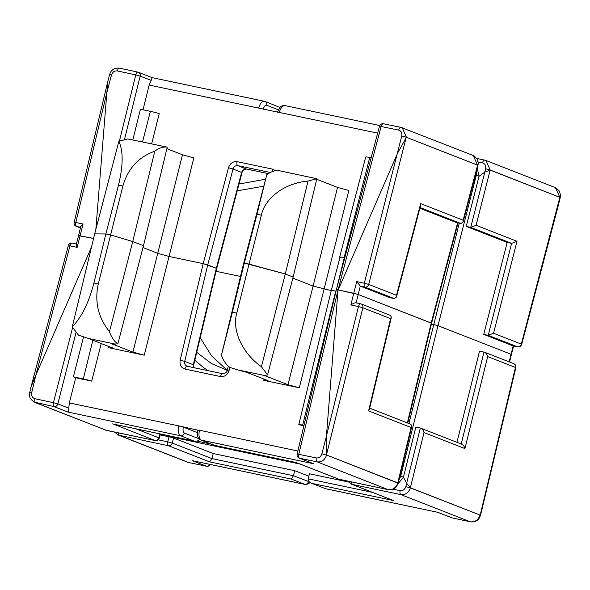 <?xml version="1.0" encoding="UTF-8"?>
<svg xmlns="http://www.w3.org/2000/svg" width="590" height="590" viewBox="0 0 590 590"><rect width="100%" height="100%" fill="white"/><g stroke="black" fill="none" stroke-linecap="round" stroke-linejoin="round"><path stroke-width="0.89" d="M509.598 362.031L511.397 354.479L511.014 354.258L511.397 354.479L513.632 346.013M477.266 168.327L479.05 176.181L476.307 175.267L437.972 325.687L433.444 324.456L437.972 325.687L511.014 354.258L513.212 345.924L483.734 334.397L488.203 335.334L493.557 333.254L521.309 344.11L559.851 197.333L490.157 170.104L476.093 225.284L516.995 241.281L493.557 333.254M431.393 324.021L433.444 324.456L431.393 324.021M240.491 276.452L216.051 271.312L240.491 276.452M466.248 226.42L507.171 242.424L511.641 243.368L470.739 227.371L484.803 172.184L479.014 176.329L466.248 226.42L470.739 227.371L476.093 225.284M559.851 197.333L555.456 187.672M476.89 158.489L484.788 160.141A3.459 1.689 101.8 0 1 484.921 160.178L485.961 160.495L490.187 170.082M507.171 242.424L483.734 334.397M263.796 186.189L237.209 190.843M511.641 243.368L516.995 241.281M556.223 188.026L559.475 191.234L560.5 195.165L560.257 197.466L490.209 170.009L485.651 168.77L484.803 172.184L490.157 170.104M559.799 198.137L558.649 204.184L521.7 344.339L521.309 344.11A3.459 3.016 -68.6 0 1 517.511 346.802L488.203 335.334L511.619 243.36M475.511 174.994L476.344 175.119L475.547 174.839M480.371 514.355L515.446 367.459L487.687 356.603L464.92 448.577L424.018 432.581L410.36 487.768L480.046 515.055L482 509.34L515.837 367.666A3.459 3.459 0 0 0 513.735 363.647L484.442 352.186L479.53 351.116L456.955 442.316M399.968 475.857L403.405 477.325L400.735 476.123L437.972 325.687L511.014 354.258L509.192 361.869M406.665 483.262L420.338 428.038L415.839 427.086L403.442 477.177L406.665 483.262L405.809 486.639C404.77 489.582 402.882 490.932 400.153 490.688A3.459 1.689 101.8 0 0 400.912 494.626L352.201 484.42L393.442 500.549L351.78 484.294A3.459 3.016 111.4 0 0 352.201 484.42A3.459 1.689 101.8 0 1 351.249 481.831M393.442 500.549L311.918 483.394L325.702 488.763L437.846 512.327L451.962 517.843L470.4 521.803C475.039 522.246 478.247 520.019 480.024 515.122L480.408 515.358L482 509.34M410.382 487.805L410.367 487.878C408.619 492.783 405.47 495.032 400.912 494.626L470.4 521.803A3.459 1.527 102.1 0 0 470.518 521.84C475.724 522.305 479.021 520.144 480.408 515.358M349.804 482.281L309.433 473.785L308.223 478.844L372.349 492.34M158.157 439.816L167.752 441.844L169.035 436.792L160.104 434.911M169.035 436.792L173.541 438.023L213.219 453.54L211.928 458.592L293.451 475.739L309.086 481.698M308.85 476.211L294.735 470.695L213.219 453.54M294.735 470.695L293.451 475.739L291.224 479.043L209.701 461.896L211.928 458.592L172.258 443.068L173.541 438.023M189.08 462.619A3.459 1.8 -78.4 0 1 188.933 462.597L206.345 466.174L192.237 460.657L305.001 484.405L291.224 479.043M209.701 461.896L168.46 445.76L118.243 435.066L187.753 462.25M403.405 477.325L398.014 483.712M196.728 352.319L211.382 363.514L227.239 370.387M487.687 356.603C487.06 354.199 485.836 352.68 484.007 352.06M464.92 448.577C464.293 446.173 463.069 444.654 461.24 444.034M424.018 432.581C423.391 430.176 422.167 428.657 420.338 428.038L461.675 444.167M410.36 487.768L406.665 483.269M206.788 466.233A3.459 1.8 -78.4 0 1 206.493 466.218L188.933 462.597A3.459 1.8 -78.4 0 1 188.785 462.56L119.298 435.383A3.459 1.637 -78.1 0 1 118.384 432.883M308.223 478.844C308.024 480.931 309.256 482.45 311.918 483.394L325.702 488.756M299.978 464.028L163.917 435.405L163.29 434.579M326.631 454.226L326.418 436.113L358.455 306.571L350.866 304.942L353.757 293.26L338.041 289.889L326.418 436.113L321.904 453.843L326.572 455.104C324.832 460.016 321.712 462.272 317.206 461.882L299.646 458.268L313.762 463.792L299.226 458.142A3.459 3.016 -68.6 0 0 299.646 458.268A3.459 1.8 101.6 0 1 298.776 454.315L316.336 457.928A3.459 1.8 101.6 0 0 317.206 461.882L388.213 489.656C392.807 490.076 396.001 487.849 397.785 482.959L411.06 427.514L368.595 410.898L390.61 318.63L362.85 307.774L326.631 454.226L326.587 455.03L397.8 482.886M31.668 392.785L29.743 392.534L31.182 386.494L35.909 375.004L31.668 392.785C31.233 395.853 32.339 397.844 34.994 398.744L53.432 402.697L72.585 327.605M344.789 257.823L344.258 257.712L336.035 291.165M303.894 425.774L298.938 424.734A7.434 0.524 14.1 0 1 298.82 424.601L331.256 290.531L340.054 257.1M331.278 290.59L339.988 257.24A8.341 0.583 14.1 0 0 340.887 257.683C339.021 256.879 340.15 256.886 344.258 257.712M244.29 263.081L243.316 264.792L221.442 355.224L232.416 312.139L244.29 263.081L243.316 264.792L266.776 174.728C271.127 171.491 275.316 170.156 279.35 170.724L316.845 178.718L293.127 277.042L285.294 273.974L244.29 263.081L249.039 264.084L236.789 313.061C231.715 330.179 242.357 353.351 261.414 366.7L285.294 273.974L249.039 264.084L261.37 215.195L256.997 214.273L244.29 263.081M287.964 384.717L264.276 375.454L237.269 369.768L246.856 372.386L267.255 380.358C269.151 381.184 267.985 381.177 263.767 380.336L299.292 387.807L287.964 384.717L313.106 286.062L292.839 278.133L313.106 286.062L331.241 290.582L313.106 286.062L337.524 187.399L316.712 179.257M78.986 235.742L93.574 238.463L78.603 235.521L76.28 244.334M227.261 370.291L211.67 355.969L200.194 337.768M180.149 360.202L184.7 361.382C184.338 363.942 185.238 365.586 187.391 366.316A3.459 1.667 101.9 0 0 187.266 366.279A3.459 1.667 101.9 0 0 184.987 369.045A3.459 1.667 101.9 0 0 184.98 369.075C181.101 367.769 179.485 364.812 180.149 360.202L203.189 263.642L169.396 256.532L158.068 253.442L143.001 247.549L158.068 253.442L169.396 256.532L203.189 263.642L228.5 167.708L233.02 169.006L207.724 264.881L216.729 268.472L216.338 268.251L241.642 172.376C242.534 169.935 244.127 168.814 246.414 169.02L268.339 173.637L246.546 169.057A3.459 1.667 -78.1 0 1 246.414 169.02L237.8 165.65C235.506 165.443 233.92 166.557 233.02 169.006L242.025 172.605L216.729 268.472L193.712 364.959L193.321 364.753L216.338 268.251L203.189 263.642L207.724 264.881L184.7 361.382L193.321 364.753L193.542 367.6M113.192 348.292L88.53 338.483L78.47 335.135L72.245 326.904L94.68 233.876L105.861 233.965L110.61 234.96L132.743 241.531L143.481 245.728L117.845 343.867L112.528 344.125L132.927 352.105L182.487 154.779L193.815 157.869L144.255 355.195L108.722 347.717L109.017 346.492M101.244 343.454L91.723 381.14A7.434 0.524 -165.9 0 0 83.301 378.942L92.859 340.172M75.97 332.76L57.827 403.907L68.816 408.206L69.31 402.933L75.719 377.777L91.723 381.14M198.048 430.221L178.822 425.892L183.357 427.13L197.281 432.573M336.779 289.904L338.041 289.889L336.389 289.69L297.124 454.123A3.459 3.459 0 0 0 299.226 458.142M406.06 138.001L368.721 284.424L396.473 295.28L420.663 203.602L463.128 220.218L477.612 165.163L406.392 137.308L397.675 152.98L338.173 289.919L358.145 294.469L353.757 293.26L356.729 281.585L360.284 286.106L356.139 302.854M407.358 422.919L431.187 323.04L358.145 294.469L431.578 323.254L431.187 323.04L457.626 222.828M68.816 408.206C68.757 410.736 68.529 412.041 68.145 412.122L54.029 406.599L33.778 401.974M34.53 402.321L106.591 430.412L155.074 440.531L113.287 424.048M91.509 247.018L35.909 375.004L69.952 245.875L77.179 247.365C76.11 245.116 75.977 244.017 76.789 244.076M75.719 377.777L73.367 376.855L83.529 336.971M261.414 366.7L267.565 374.916L293.127 277.042L285.294 273.974L308.046 181.071C285.154 182.966 264.991 197.702 261.37 215.195M267.565 374.916L264.298 375.454M237.269 369.768L229.938 367.445C226.368 365.04 223.536 360.969 221.442 355.224M267.255 380.358L268.229 380.904M109.475 331.669L132.743 241.531L143.481 245.728L167.258 147.139C163.238 146.578 159.094 147.92 154.809 151.173L132.743 241.531L110.61 234.96L98.301 283.923C94.415 301.534 98.139 317.45 109.475 331.669C111.495 337.399 114.283 341.463 117.845 343.867M72.245 326.904C81.634 317.147 88.861 302.515 93.921 283.008L105.861 233.965L110.61 234.96L122.882 186.064L118.502 185.142L105.861 233.965L94.68 233.876L118.87 141.276L127.75 138.938L167.258 147.139M112.218 347.746C114.106 348.572 112.948 348.565 108.722 347.717M144.255 355.195L132.927 352.105M73.367 376.855L83.301 378.942M303.99 425.368L302.663 425.095L335.717 291.099A8.644 0.605 14.1 0 0 331.256 290.531M298.82 424.601A7.434 0.524 14.1 0 1 302.663 425.095M350.866 304.942C353.196 303.408 354.929 302.707 356.08 302.832L360.608 303.806A3.459 1.527 102.1 0 1 360.719 303.835A3.459 3.016 111.4 0 1 361.139 303.961L390.433 315.421L391.384 317.236L390.61 318.63M391.384 317.236L369.37 409.504L368.595 410.898M369.679 408.184L410.883 424.299L411.835 426.113L411.06 427.514M411.835 426.113L398.597 481.58L397.859 482.841M106.864 430.464A3.459 1.718 -78.2 0 1 106.724 430.449A3.459 1.718 -78.2 0 1 106.591 430.412L35.592 402.638A3.459 1.527 -77.9 0 1 34.994 398.744M112.55 423.893L194.073 441.047L112.919 423.981M68.145 412.122L180.599 435.774L194.073 441.047C196.839 441.578 198.631 440.885 199.435 438.967M214.775 445.398L200.88 440.007A3.459 3.016 111.4 0 0 201.301 440.133L214.775 445.398L296.077 462.508M119.431 140.966L135.774 74.886L117.336 70.925C114.526 70.653 112.587 71.98 111.51 74.915L109.593 74.642L107.845 81.28L106.849 92.578L75.815 222.526L83.05 224.008L77.179 247.365M151.66 143.835L159.204 113.641A7.736 0.546 14.1 0 0 150.369 111.333L140.435 109.246L132.853 139.882M377.666 133.134L149.152 85.063L143.031 109.792M149.152 85.063L151.158 80.395L140.169 76.095L124.579 139.122M344.796 257.8L344.118 257.653A8.644 0.605 -165.9 0 0 339.656 257.085A8.644 0.605 -165.9 0 0 339.707 257.181L339.929 257.225M419.874 208.285L456.439 222.585L460.886 223.514L420.065 207.547M383.655 123.826A3.459 1.8 101.6 0 0 383.507 123.782L401.067 127.403A3.459 1.8 101.6 0 1 401.215 127.44L402.247 127.75L406.414 137.241L401.746 135.973C402.218 132.912 401.2 130.965 398.678 130.117L381.118 126.503L338.041 289.889L298.776 454.315L297.124 454.123M477.612 165.163L473.246 155.517M389.754 297.64L394.231 298.577L364.922 287.116L360.335 286.135L389.754 297.64M95.846 229.429L106.849 92.578L111.51 74.915M152.154 77.674L151.158 80.395M118.502 185.142C123.222 165.716 123.347 151.092 118.87 141.276M154.809 151.173C138.399 157.147 127.757 168.777 122.882 186.064M166.889 148.68L182.487 154.779M256.997 214.273L266.776 174.728M316.845 178.718L308.046 181.071M337.524 187.399L348.852 190.489L299.292 387.807M371.162 157.788L369.731 157.486A7.736 0.546 -165.9 0 0 365.734 156.97L339.656 257.085M396.473 295.28L396.436 297.109L394.231 298.577M420.663 203.602L420.626 205.431L396.436 297.109M463.128 220.218L463.098 222.047L460.886 223.514M477.635 165.244L477.642 166.911L463.098 222.047M473.269 155.524L401.067 127.403A3.459 1.8 101.6 0 0 398.678 130.117M78.603 235.521L80.719 226.656L83.05 224.008M117.336 70.925A3.459 1.527 -77.9 0 1 119.482 68.16A3.459 1.527 -77.9 0 1 119.593 68.197M261.304 108.737L258.649 108.095C260.146 103.191 262.13 100.934 264.608 101.333A3.459 3.016 111.4 0 1 265.028 101.458L279.933 107.454M408.914 423.531L459.249 223.175M513.153 345.902L517.511 346.802A3.459 1.8 101.6 0 0 517.659 346.839A3.459 1.8 101.6 0 0 517.954 346.854M479.05 176.181L476.344 175.119L476.484 171.284M485.651 168.77C486.116 165.709 485.069 163.747 482.495 162.877L478.173 161.97M485.939 160.487L484.788 160.141A3.459 1.689 101.8 0 0 482.495 162.877M405.809 486.639L410.367 487.878L480.046 515.055M324.972 488.542A3.459 3.016 111.4 0 0 325.392 488.668L437.846 512.327M461.218 443.99L483.977 352.053M192.237 460.657L304.691 484.309A3.459 3.016 -68.6 0 0 308.489 481.617M163.917 435.405L160.192 434.587M393.051 489.206L400.153 490.688M399.932 476.012L400.699 476.27L399.047 479.722M168.46 445.76A3.459 1.637 -78.1 0 1 167.752 441.844L172.258 443.068A3.459 3.016 -68.6 0 1 168.46 445.76M515.837 367.666L515.446 367.459A3.459 3.016 -68.6 0 0 513.735 363.647M470.518 521.84L452.08 517.88A3.459 1.527 102.1 0 1 451.962 517.843A3.459 3.016 111.4 0 1 451.542 517.718A3.459 3.459 0 0 0 452.08 517.88A3.459 1.527 102.1 0 0 452.198 517.895M209.789 464.374A3.459 3.016 111.4 0 1 206.345 466.174A3.459 1.8 -78.4 0 0 206.493 466.218A3.459 3.459 0 0 0 210.232 464.47M222.961 373.802A3.459 1.667 101.9 0 0 222.828 373.758A3.459 1.667 101.9 0 0 220.549 376.531A3.459 1.667 101.9 0 0 220.542 376.56L184.98 369.075M229.849 367.386L229.06 370.491C227.497 374.908 224.657 376.929 220.542 376.56M69.31 402.933L178.822 425.892M199.442 430.228L297.869 451.011M263.767 380.336L264.055 379.112M135.722 428.783L158.872 437.839L159.934 433.879M184.397 433.082A3.459 3.016 -68.6 0 1 180.599 435.774C178.387 434.336 177.789 431.069 178.807 425.965L183.335 427.204C182.716 430.257 183.07 432.219 184.397 433.082L199.177 438.864M316.336 457.928C319.013 458.15 320.872 456.785 321.904 453.843M326.587 455.03L398.169 483.203L398.597 481.61M296.291 462.553L338.822 479.183L388.213 489.656A3.459 1.615 102 0 0 388.331 489.693A3.459 1.615 102 0 0 388.493 489.707M313.762 463.792L201.301 440.133C199.081 438.695 198.454 435.413 199.427 430.302L197.635 430.088L197.436 435.273C197.591 437.19 198.734 438.768 200.88 440.007M196.957 441.121L211.611 444.204M232.416 312.139L236.789 313.061M93.921 283.008L98.301 283.923M115.485 344.147L88.456 338.461M228.308 366.198L227.283 370.225C227.128 372.098 225.645 373.278 222.828 373.758L187.185 366.265M361.139 303.961A3.459 3.016 111.4 0 1 362.85 307.774L358.455 306.571A3.459 1.527 102.1 0 1 360.608 303.806A3.459 3.459 0 0 1 361.139 303.961M296.143 462.531L338.402 479.058A3.459 3.016 111.4 0 0 338.822 479.183A3.459 1.615 102 0 0 338.94 479.22A3.459 1.615 102 0 0 339.073 479.235M155.48 440.582A3.459 1.718 -78.2 0 1 155.207 440.568A3.459 1.718 -78.2 0 1 155.074 440.531A3.459 3.016 -68.6 0 0 158.872 437.839L159.256 438.082L160.355 433.967M57.827 403.907L53.432 402.697A3.459 1.527 -77.9 0 0 54.029 406.599A3.459 3.016 -68.6 0 0 57.827 403.907M68.3 245.661L69.952 245.875A3.459 1.8 101.6 0 1 72.341 243.161A3.459 3.459 0 0 0 68.3 245.661L31.351 385.816M72.489 243.198A3.459 1.8 101.6 0 0 72.341 243.161L76.368 243.987M227.283 370.225L229.06 370.491M270.316 172.494L237.8 165.65A3.459 1.667 -78.1 0 1 237.069 161.69A3.459 1.667 -78.1 0 1 237.077 161.667L272.646 169.146L275.596 170.731M272.469 171.543A3.459 1.667 -78.1 0 1 272.639 169.175A3.459 1.667 -78.1 0 1 272.646 169.146M474.006 155.863L477.244 159.079L478.254 162.995L478.018 165.281L406.392 137.308M228.5 167.708C230.1 163.305 232.962 161.291 237.077 161.667M356.729 281.585L364.325 283.215L401.746 135.973M277.484 112.196L279.83 107.564C280.995 106.06 282.713 105.403 285 105.595L379.768 125.53M285.309 105.691C282.824 105.293 280.818 107.542 279.269 112.439L277.602 112.159M109.593 74.642C110.979 69.856 114.276 67.695 119.482 68.16L137.92 72.12A3.459 1.527 -77.9 0 1 138.038 72.157A3.459 3.016 -68.6 0 1 138.458 72.282A3.459 3.459 0 0 0 137.92 72.12A3.459 1.527 -77.9 0 0 135.774 74.886L140.169 76.095A3.459 3.016 -68.6 0 0 138.458 72.282L152.213 77.659L264.608 101.333M278.362 109.821L266.739 105.271C265.257 105.035 264.069 106.392 263.177 109.334M80.572 227.275L76.685 226.479L80.41 227.939M369.731 157.486L344.118 257.653M150.369 111.333L142.544 141.917M107.845 81.28L74.163 222.334L75.815 222.526A3.459 1.8 -78.4 0 0 76.685 226.479A3.459 3.016 111.4 0 1 76.265 226.354L80.402 227.969M368.721 284.424A3.459 3.016 111.4 0 1 364.922 287.116A3.459 1.527 -77.9 0 1 364.325 283.215L368.721 284.424M379.466 126.29L381.118 126.503A3.459 1.8 101.6 0 1 383.507 123.782A3.459 3.459 0 0 0 379.466 126.29L336.389 289.69M264.298 101.244L265.028 101.458A3.459 3.016 111.4 0 1 266.739 105.271M246.679 169.079A3.459 1.667 -78.1 0 1 246.546 169.057C243.906 169.323 242.402 170.503 242.025 172.605M555.47 187.679L485.961 160.495M513.278 345.939L517.659 346.839A3.459 3.459 0 0 0 521.7 344.339M560.257 197.466L558.819 203.506M265.618 179.19L239.009 184.036M114.63 432.101L118.266 435.073M437.787 512.341L451.542 517.718M349.612 481.484A3.459 3.459 0 0 0 351.78 484.294M310.067 482.546L308.076 484.029L305.001 484.405M194.847 360.18L202.658 366.899L208.049 370.653M338.402 479.058A3.459 3.459 0 0 0 338.94 479.22L388.331 489.693C394.503 490.098 395.971 487.915 398.169 483.203M105.573 430.11L155.207 440.568A3.459 3.459 0 0 0 159.256 438.082M29.743 392.534C28.409 395.956 30.009 399.216 34.552 402.328L34.552 402.328M296.18 462.538L214.664 445.391M458.047 222.917L431.578 323.254L407.756 423.074M196.927 441.128L211.677 444.226M193.712 364.959L193.808 367.659M478.018 165.281L477.649 166.867M74.163 222.334A3.459 3.459 0 0 0 76.265 226.354"/></g></svg>
